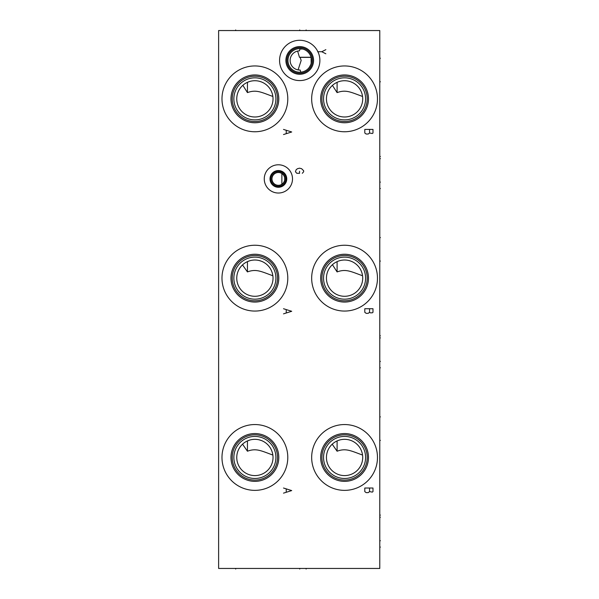 <?xml version="1.0" encoding="UTF-8"?>
<svg xmlns="http://www.w3.org/2000/svg" width="599" height="599" viewBox="0 0 599 599"><rect width="100%" height="100%" fill="white"/><g stroke="black" fill="none" stroke-linecap="round" stroke-linejoin="round"><path stroke-width="0.9" d="M218.62 30.549L218.62 568.451L379.781 568.451L379.781 30.549L218.62 30.549M279.576 60.432A20.149 20.149 0 0 1 299.732 40.283A20.149 20.149 0 0 1 319.881 60.432A20.149 20.149 0 0 1 299.732 80.58A20.149 20.149 0 0 1 279.576 60.432M264.264 178.906A14.121 14.121 0 0 1 278.385 164.785A14.121 14.121 0 0 1 292.507 178.906A14.121 14.121 0 0 1 278.385 193.028A14.121 14.121 0 0 1 264.264 178.906M311.667 98.857A32.908 32.908 0 0 1 344.575 65.95A32.908 32.908 0 0 1 377.475 98.857A32.908 32.908 0 0 1 344.575 131.758A32.908 32.908 0 0 1 311.667 98.857M221.982 98.857A32.908 32.908 0 0 1 254.889 65.95A32.908 32.908 0 0 1 287.79 98.857A32.908 32.908 0 0 1 254.889 131.758A32.908 32.908 0 0 1 221.982 98.857M311.667 278.153A32.908 32.908 0 0 1 344.575 245.246A32.908 32.908 0 0 1 377.475 278.153A32.908 32.908 0 0 1 344.575 311.061A32.908 32.908 0 0 1 311.667 278.153M221.982 278.153A32.908 32.908 0 0 1 254.889 245.246A32.908 32.908 0 0 1 287.79 278.153A32.908 32.908 0 0 1 254.889 311.061A32.908 32.908 0 0 1 221.982 278.153M311.667 457.456A32.908 32.908 0 0 1 344.575 424.549A32.908 32.908 0 0 1 377.475 457.456A32.908 32.908 0 0 1 344.575 490.364A32.908 32.908 0 0 1 311.667 457.456M221.982 457.456A32.908 32.908 0 0 1 254.889 424.549A32.908 32.908 0 0 1 287.79 457.456A32.908 32.908 0 0 1 254.889 490.364A32.908 32.908 0 0 1 221.982 457.456M285.895 60.432A13.829 13.829 0 0 1 299.732 46.602A13.829 13.829 0 0 1 313.562 60.432A13.829 13.829 0 0 1 299.732 74.269A13.829 13.829 0 0 1 285.895 60.432M286.906 60.432A12.826 12.826 0 0 1 299.732 47.606A12.826 12.826 0 0 1 312.551 60.432A12.826 12.826 0 0 1 299.732 73.258A12.826 12.826 0 0 1 286.906 60.432M287.947 60.432A11.785 11.785 0 0 0 299.732 72.217A11.785 11.785 0 0 0 311.51 60.432A11.785 11.785 0 0 0 299.732 48.654A11.785 11.785 0 0 0 287.947 60.432M310.799 56.403L310.454 55.557M310.417 55.475L310.042 54.726M309.556 53.932L309.017 53.176M307.22 51.342L306.598 50.863M305.363 50.084L304.749 49.769M304.135 49.507L303.528 49.283M302.929 49.096L302.345 48.946M301.769 48.826L301.304 48.759M301.2 48.744L300.121 48.661L299.373 50.84M311.158 63.292L311.106 57.377L300.106 57.377L301.17 60.432L298.077 69.888M299.133 50.855L298.744 50.885M297.621 51.072L299.455 57.257L300.106 57.377M299.298 70.023L299.71 70.031M299.822 70.031L300.159 70.023A9.599 9.599 0 0 1 290.141 60.739A9.599 9.599 0 0 1 299.56 50.84M299.455 57.257L311.076 57.257M284.682 180.052L284.682 177.768M284.607 177.386L284.375 176.645M284.226 176.286L283.851 175.582M282.511 174.01L282.092 173.688M282.092 184.125L282.503 183.811M283.634 182.575L284.226 181.534M284.375 181.168L284.607 180.426M271.983 178.906A6.402 6.402 0 0 1 278.385 172.505A6.402 6.402 0 0 1 284.787 178.906A6.402 6.402 0 0 1 278.385 185.308A6.402 6.402 0 0 1 271.983 178.906M281.874 173.538L281.874 184.275M300.159 70.023L300.788 72.172L301.297 72.112M302.368 71.917L302.929 71.775M303.491 71.595L304.067 71.386M304.644 71.139L305.235 70.854M306.418 70.135L307.017 69.694M308.77 67.994L309.309 67.29M309.391 67.178L310.619 64.924M310.746 64.617L310.926 64.108M271.744 178.906A6.641 6.641 0 0 1 278.385 172.265A6.641 6.641 0 0 1 285.027 178.906A6.641 6.641 0 0 1 278.385 185.548A6.641 6.641 0 0 1 271.744 178.906M270.755 178.906A7.63 7.63 0 0 0 278.385 186.536A7.63 7.63 0 0 0 286.008 178.906A7.63 7.63 0 0 0 278.385 171.284A7.63 7.63 0 0 0 270.755 178.906M270.014 178.906A8.371 8.371 0 0 1 278.385 170.543A8.371 8.371 0 0 1 286.749 178.906A8.371 8.371 0 0 1 278.385 187.277A8.371 8.371 0 0 1 270.014 178.906M320.667 98.857A23.908 23.908 0 0 1 344.575 74.95A23.908 23.908 0 0 1 368.475 98.857A23.908 23.908 0 0 1 344.575 122.765A23.908 23.908 0 0 1 320.667 98.857M321.925 98.857A22.642 22.642 0 0 1 344.575 76.208A22.642 22.642 0 0 1 367.217 98.857A22.642 22.642 0 0 1 344.575 121.5A22.642 22.642 0 0 1 321.925 98.857M323.55 98.857A21.017 21.017 0 0 0 344.575 119.875A21.017 21.017 0 0 0 365.592 98.857A21.017 21.017 0 0 0 344.575 77.833A21.017 21.017 0 0 0 323.55 98.857M362.709 98.857A18.135 18.135 0 0 1 344.575 116.992A18.135 18.135 0 0 1 326.44 98.857A18.135 18.135 0 0 1 344.575 80.723A18.135 18.135 0 0 1 362.709 98.857M362.605 96.933L362.642 97.352M362.627 97.18L362.575 96.701M362.5 96.14L362.395 95.526M362.26 94.852L361.863 93.384M361.601 92.613L361.287 91.819M360.92 91.011L360.493 90.179M360.014 89.348L359.467 88.517M357.431 86.069L356.697 85.372M356.6 85.283L355.686 84.526M354.698 83.808L353.627 83.141M352.497 82.542L351.299 82.011M351.007 81.898L350.168 81.606M350.056 81.569L348.775 81.217M346.147 80.79L344.822 80.723M343.489 80.753L342.171 80.88M340.861 81.105L340.052 81.292M339.566 81.427L338.308 81.838M332.423 85.387L337.095 92.62L337.095 82.333L336.249 82.744M333.68 84.354L333.224 84.706M337.095 92.62C345.908 89.363 350.722 92.164 362.545 96.454M230.982 98.857A23.908 23.908 0 0 1 254.889 74.95A23.908 23.908 0 0 1 278.797 98.857A23.908 23.908 0 0 1 254.889 122.765A23.908 23.908 0 0 1 230.982 98.857M232.24 98.857A22.642 22.642 0 0 1 254.889 76.208A22.642 22.642 0 0 1 277.532 98.857A22.642 22.642 0 0 1 254.889 121.5A22.642 22.642 0 0 1 232.24 98.857M233.865 98.857A21.017 21.017 0 0 0 254.889 119.875A21.017 21.017 0 0 0 275.907 98.857A21.017 21.017 0 0 0 254.889 77.833A21.017 21.017 0 0 0 233.865 98.857M273.024 98.857A18.135 18.135 0 0 1 254.889 116.992A18.135 18.135 0 0 1 236.755 98.857A18.135 18.135 0 0 1 254.889 80.723A18.135 18.135 0 0 1 273.024 98.857M272.859 96.454L272.859 96.454C261.044 92.171 256.26 89.371 247.439 92.613L247.439 82.318L246.601 82.729M272.919 96.933L272.957 97.352M272.942 97.188L272.897 96.701M272.822 96.147L272.717 95.526M272.575 94.859L272.178 93.392M271.916 92.62L271.602 91.827M271.242 91.018L270.815 90.187M270.336 89.356L269.79 88.525M267.76 86.084L267.034 85.387M266.929 85.298L266.023 84.541M265.035 83.823L263.964 83.156M262.834 82.557L261.636 82.026M261.389 81.921L259.12 81.217M258.573 81.097L257.817 80.955M256.499 80.79L255.167 80.723M253.841 80.753L252.516 80.872M251.206 81.097L250.367 81.292M249.918 81.412L247.439 82.318M244.025 84.332L243.568 84.691M242.842 85.298L247.439 92.613M320.667 278.153A23.908 23.908 0 0 1 344.575 254.246A23.908 23.908 0 0 1 368.475 278.153A23.908 23.908 0 0 1 344.575 302.061A23.908 23.908 0 0 1 320.667 278.153M321.925 278.153A22.642 22.642 0 0 1 344.575 255.511A22.642 22.642 0 0 1 367.217 278.153A22.642 22.642 0 0 1 344.575 300.795A22.642 22.642 0 0 1 321.925 278.153M323.55 278.153A21.017 21.017 0 0 0 344.575 299.178A21.017 21.017 0 0 0 365.592 278.153A21.017 21.017 0 0 0 344.575 257.136A21.017 21.017 0 0 0 323.55 278.153M362.709 278.153A18.135 18.135 0 0 1 344.575 296.288A18.135 18.135 0 0 1 326.44 278.153A18.135 18.135 0 0 1 344.575 260.018A18.135 18.135 0 0 1 362.709 278.153M362.605 276.229L362.642 276.648M362.627 276.483L362.575 275.997M362.5 275.443L362.395 274.821M362.26 274.155L361.863 272.687M361.601 271.916L361.287 271.115M360.92 270.306L360.493 269.483M360.014 268.644L359.467 267.813M357.431 265.372L356.697 264.668M356.6 264.586L355.686 263.83M354.698 263.111L353.627 262.444M352.497 261.845L351.299 261.314M351.007 261.201L350.168 260.902M350.056 260.872L348.775 260.513M346.147 260.086L344.822 260.018M343.489 260.048L342.171 260.183M340.861 260.408L340.052 260.587M339.566 260.722L338.308 261.134M332.423 264.691L337.095 271.924L337.095 261.636L336.249 262.04M333.68 263.657L333.224 264.009M337.095 271.924C345.908 268.666 350.722 271.459 362.545 275.75M230.982 278.153A23.908 23.908 0 0 1 254.889 254.246A23.908 23.908 0 0 1 278.797 278.153A23.908 23.908 0 0 1 254.889 302.061A23.908 23.908 0 0 1 230.982 278.153M232.24 278.153A22.642 22.642 0 0 1 254.889 255.511A22.642 22.642 0 0 1 277.532 278.153A22.642 22.642 0 0 1 254.889 300.795A22.642 22.642 0 0 1 232.24 278.153M233.865 278.153A21.017 21.017 0 0 0 254.889 299.178A21.017 21.017 0 0 0 275.907 278.153A21.017 21.017 0 0 0 254.889 257.136A21.017 21.017 0 0 0 233.865 278.153M273.024 278.153A18.135 18.135 0 0 1 254.889 296.288A18.135 18.135 0 0 1 236.755 278.153A18.135 18.135 0 0 1 254.889 260.018A18.135 18.135 0 0 1 273.024 278.153M272.859 275.75L272.859 275.75C261.044 271.467 256.26 268.666 247.439 271.909L247.439 261.621L246.601 262.025M272.919 276.229L272.957 276.648M272.942 276.483L272.897 275.997M272.822 275.443L272.717 274.829M272.575 274.155L272.178 272.695M271.916 271.924L271.602 271.13M271.242 270.314L270.815 269.49M270.336 268.659L269.79 267.828M267.76 265.379L267.034 264.691M266.929 264.593L266.023 263.837M265.035 263.126L263.964 262.459M262.834 261.853L261.636 261.321M261.389 261.224L259.12 260.52M258.573 260.4L257.817 260.258M256.499 260.093L255.167 260.018M253.841 260.048L252.516 260.176M251.206 260.4L250.367 260.595M249.918 260.715L247.439 261.621M244.025 263.635L243.568 263.987M242.49 264.923L247.439 271.909M320.667 457.456A23.908 23.908 0 0 1 344.575 433.549A23.908 23.908 0 0 1 368.475 457.456A23.908 23.908 0 0 1 344.575 481.364A23.908 23.908 0 0 1 320.667 457.456M321.925 457.456A22.642 22.642 0 0 1 344.575 434.814A22.642 22.642 0 0 1 367.217 457.456A22.642 22.642 0 0 1 344.575 480.099A22.642 22.642 0 0 1 321.925 457.456M323.55 457.456A21.017 21.017 0 0 0 344.575 478.474A21.017 21.017 0 0 0 365.592 457.456A21.017 21.017 0 0 0 344.575 436.431A21.017 21.017 0 0 0 323.55 457.456M362.709 457.456A18.135 18.135 0 0 1 344.575 475.591A18.135 18.135 0 0 1 326.44 457.456A18.135 18.135 0 0 1 344.575 439.322A18.135 18.135 0 0 1 362.709 457.456M362.605 455.532L362.642 455.951M362.627 455.779L362.575 455.3M362.5 454.738L362.395 454.124M362.26 453.45L361.863 451.99M361.601 451.212L361.287 450.418M360.92 449.609L360.493 448.778M360.014 447.947L359.467 447.116M357.431 444.668L356.697 443.971M356.6 443.881L355.686 443.125M354.698 442.414L353.627 441.748M352.497 441.141L351.299 440.617M351.007 440.497L350.168 440.205M350.056 440.168L348.775 439.816M346.147 439.389L344.822 439.322M343.489 439.352L342.171 439.479M340.861 439.703L340.052 439.891M339.566 440.025L338.308 440.437M332.205 444.188L337.095 451.219L337.095 440.931L336.249 441.343M333.68 442.953L333.224 443.305M337.095 451.219C345.908 447.962 350.722 450.762 362.545 455.053M230.982 457.456A23.908 23.908 0 0 1 254.889 433.549A23.908 23.908 0 0 1 278.797 457.456A23.908 23.908 0 0 1 254.889 481.364A23.908 23.908 0 0 1 230.982 457.456M232.24 457.456A22.642 22.642 0 0 1 254.889 434.814A22.642 22.642 0 0 1 277.532 457.456A22.642 22.642 0 0 1 254.889 480.099A22.642 22.642 0 0 1 232.24 457.456M233.865 457.456A21.017 21.017 0 0 0 254.889 478.474A21.017 21.017 0 0 0 275.907 457.456A21.017 21.017 0 0 0 254.889 436.431A21.017 21.017 0 0 0 233.865 457.456M273.024 457.456A18.135 18.135 0 0 1 254.889 475.591A18.135 18.135 0 0 1 236.755 457.456A18.135 18.135 0 0 1 254.889 439.322A18.135 18.135 0 0 1 273.024 457.456M272.859 455.053L272.859 455.053C261.044 450.77 256.26 447.97 247.439 451.212L247.439 440.916L246.601 441.328M272.919 455.532L272.957 455.951M272.942 455.787L272.897 455.3M272.822 454.746L272.717 454.124M272.575 453.458L272.178 451.99M271.916 451.219L271.602 450.426M271.242 449.617L270.815 448.793M270.336 447.955L269.79 447.124M267.76 444.683L267.034 443.986M266.929 443.896L266.023 443.14M265.035 442.421L263.964 441.755M262.834 441.156L261.636 440.624M261.389 440.527L259.12 439.823M258.573 439.696L257.817 439.561M256.499 439.389L255.167 439.322M253.841 439.352L252.516 439.479M251.206 439.696L250.367 439.891M249.918 440.01L247.439 440.916M244.025 442.938L243.568 443.29M242.543 444.166L247.439 451.212M302.682 49.028L300.017 49.028M235.692 30.549L235.692 29.95L235.692 30.549M299.732 30.549L299.732 29.95L299.732 30.549M306.119 30.549L306.119 29.95L306.119 30.549M379.781 58.283L380.38 58.283L379.781 58.283M379.781 182.118L380.38 182.118M379.781 188.505L380.38 188.505M379.781 158.623L380.38 158.623L379.781 158.623M379.781 81.778L380.38 81.778L379.781 81.778M379.781 156.504L380.38 156.504M379.781 237.578L380.38 237.578L379.781 237.578M379.781 361.422L380.38 361.422M379.781 367.801L380.38 367.801M379.781 337.918L380.38 337.918L379.781 337.918M379.781 261.082L380.38 261.082L379.781 261.082M379.781 335.807L380.38 335.807M379.781 416.882L380.38 416.882L379.781 416.882M379.781 540.717L380.38 540.717M379.781 547.104L380.38 547.104M379.781 517.222L380.38 517.222L379.781 517.222M379.781 440.377L380.38 440.377L379.781 440.377M379.781 515.103L380.38 515.103M235.692 568.451L235.692 569.05L235.692 568.451M299.732 568.451L299.732 569.05L299.732 568.451M306.119 568.451L306.119 569.05L306.119 568.451M317.657 51.724L321.76 51.724L325.856 49.672M321.76 51.724L325.856 53.775M302.293 173.306L303.656 171.771L303.656 170.745L301.604 168.693L299.56 168.184L297.508 168.693L296.146 169.719L295.457 171.771L296.827 173.306L299.56 173.306L299.56 171.262M372.982 129.421L364.791 129.421L364.791 133.008L366.154 134.034L368.205 134.034L369.568 133.008L372.301 133.517L372.982 133.008L372.982 129.421M369.568 129.421L369.568 133.008M283.507 134.543L291.706 131.982L283.507 129.421M286.24 130.447L286.24 133.517M372.982 308.725L364.791 308.725L364.791 312.304L366.154 313.329L368.205 313.329L369.568 312.304L370.257 312.82L372.301 312.82L372.982 312.304L372.982 308.725M369.568 308.725L369.568 312.304M283.507 313.846L291.706 311.285L283.507 308.725M286.24 309.743L286.24 312.82M372.982 488.02L364.791 488.02L364.791 491.607L366.154 492.633L368.205 492.633L369.568 491.607L372.301 492.116L372.982 491.607L372.982 488.02M369.568 488.02L369.568 491.607M283.507 493.142L291.706 490.581L283.507 488.02M286.24 489.046L286.24 492.116"/></g></svg>
